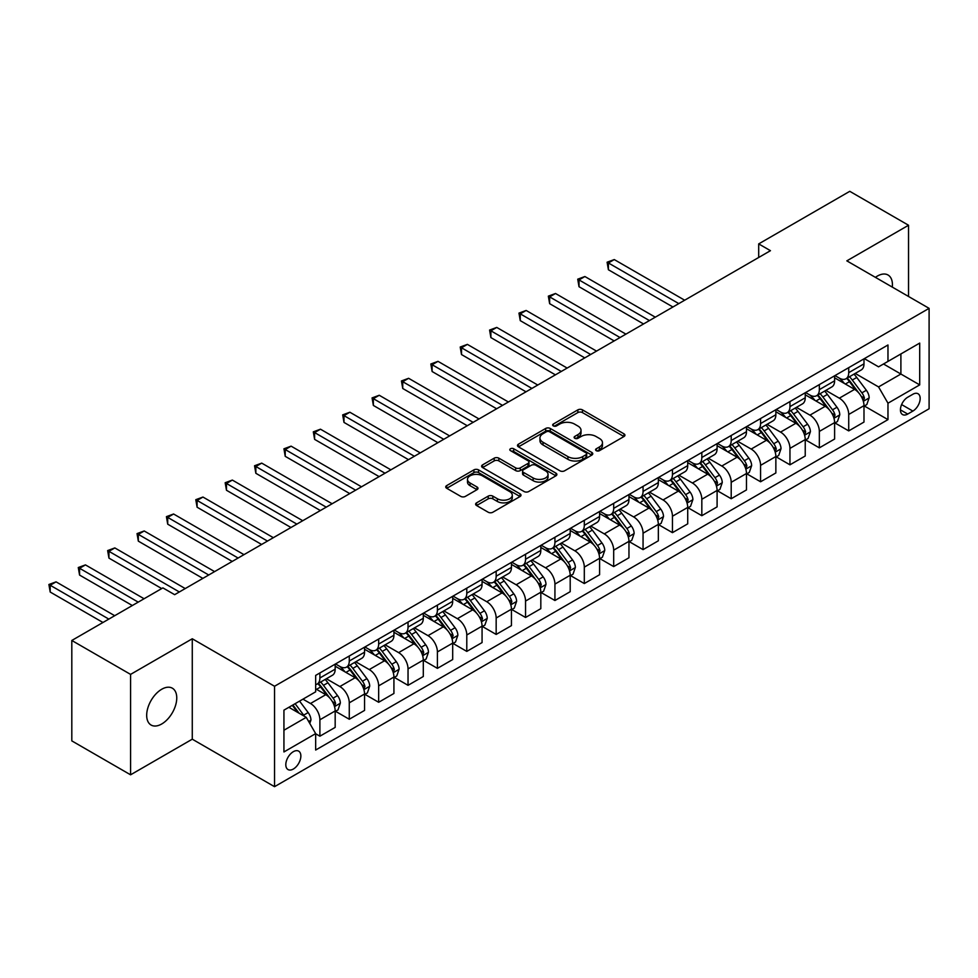 <?xml version="1.0" encoding="UTF-8"?>
<svg xmlns="http://www.w3.org/2000/svg" width="978" height="978" viewBox="0 0 978 978"><rect width="100%" height="100%" fill="white"/><g stroke="black" fill="none" stroke-linecap="round" stroke-linejoin="round"><path stroke-width="1.47" d="M596.238 450.675A2.286 1.32 0 0 0 599.465 450.675L623.988 436.518A3.264 1.883 0 0 0 624.942 435.186A3.264 1.883 0 0 0 623.988 433.853L582.46 409.88A3.264 1.883 0 0 0 577.839 409.88L553.328 424.036A2.286 1.32 0 0 0 552.668 424.965A2.286 1.32 0 0 0 553.328 425.895A2.286 1.32 0 0 0 556.555 425.895L559.734 424.061A10.44 6.027 0 0 1 574.502 424.061L577.961 426.066A10.44 6.027 0 0 1 581.018 430.32A10.44 6.027 0 0 1 577.961 434.587L574.783 436.42A2.286 1.32 0 0 0 574.123 437.349A2.286 1.32 0 0 0 574.783 438.278A2.286 1.32 0 0 0 578.01 438.278L581.189 436.457A10.44 6.027 0 0 1 595.957 436.457L599.416 438.45A10.44 6.027 0 0 1 602.472 442.716A10.44 6.027 0 0 1 599.416 446.97L596.238 448.804A2.286 1.32 0 0 0 595.578 449.733A2.286 1.32 0 0 0 596.238 450.675L596.238 448.804M161.712 723.989A21.271 12.286 120 0 0 175.612 705.248A21.271 12.286 120 0 0 172.348 688.194A21.271 12.286 120 0 0 161.712 689.258A21.271 12.286 120 0 0 147.825 707.999A21.271 12.286 120 0 0 151.077 725.04A21.271 12.286 120 0 0 161.712 723.989M892.303 287.116A21.271 12.286 120 0 0 888.024 275.001A21.271 12.286 120 0 0 877.388 276.065A21.271 12.286 120 0 0 875.408 277.361M293.339 769.038A10.636 6.137 120 0 0 300.283 759.674A10.636 6.137 120 0 0 298.657 751.141A10.636 6.137 120 0 0 293.339 751.679A10.636 6.137 120 0 0 286.383 761.043A10.636 6.137 120 0 0 288.021 769.564A10.636 6.137 120 0 0 293.339 769.038M476.567 502.851A3.264 1.883 0 0 0 475.614 504.183A3.264 1.883 0 0 0 476.567 505.516L488.218 512.24A3.264 1.883 0 0 0 492.826 512.24L520.051 496.518A3.264 1.883 0 0 0 521.005 495.186A3.264 1.883 0 0 0 520.051 493.853L478.523 469.88A3.264 1.883 0 0 0 473.914 469.88L446.689 485.601A3.264 1.883 0 0 0 445.736 486.934A3.264 1.883 0 0 0 446.689 488.266L460.76 496.384A3.264 1.883 0 0 0 465.381 496.384L477.032 489.66A3.264 1.883 0 0 0 477.985 488.328A3.264 1.883 0 0 0 477.032 486.995L470.051 482.973A8.729 5.037 0 0 1 467.496 479.403A8.729 5.037 0 0 1 472.875 474.758A8.729 5.037 0 0 1 482.386 475.846L509.734 491.628A8.729 5.037 0 0 1 512.289 495.186A8.729 5.037 0 0 1 506.897 499.844A8.729 5.037 0 0 1 497.386 498.756L492.826 496.127A3.264 1.883 0 0 0 488.218 496.127L476.567 502.851L476.567 505.516M192.275 638.768L130.575 674.392L71.81 640.468L71.81 740.884L130.575 774.808L192.275 739.185L274.537 786.679L274.537 686.263L192.275 638.768L192.275 739.185M908.538 296.481L908.538 225.246L846.838 260.857L929.1 308.351L274.537 686.263M908.538 225.246L849.772 191.321L758.696 243.901L758.696 257.471M71.81 640.468L162.886 587.888L174.646 594.673L770.456 250.686L758.696 243.901M559.966 470.821A3.264 1.883 0 0 0 564.575 470.821L591.8 455.1A3.264 1.883 0 0 0 592.754 453.768A3.264 1.883 0 0 0 591.8 452.435L550.272 428.462A3.264 1.883 0 0 0 545.663 428.462L518.438 444.183A3.264 1.883 0 0 0 517.484 445.503A3.264 1.883 0 0 0 518.438 446.836L559.966 470.821M511.396 451.164A2.286 1.32 0 0 1 513.707 451.481L513.707 448.768L555.932 473.144A3.264 1.883 0 0 1 556.885 474.477A3.264 1.883 0 0 1 555.932 475.809L528.707 491.531A3.264 1.883 0 0 1 524.086 491.531L482.557 467.557L482.557 464.892A3.264 1.883 0 0 0 481.604 466.225A3.264 1.883 0 0 0 482.557 467.557M482.557 464.892L494.208 458.169A3.264 1.883 0 0 1 498.829 458.169L515.675 467.887A3.264 1.883 0 0 0 520.284 467.887L528.01 463.425A3.264 1.883 0 0 0 528.964 462.093A3.264 1.883 0 0 0 528.01 460.76L510.479 450.638A2.286 1.32 0 0 1 509.807 449.709A2.286 1.32 0 0 1 511.225 448.486A2.286 1.32 0 0 1 513.707 448.768M912.877 394.256L907.706 397.239A10.306 5.954 120 0 0 900.982 406.322A10.306 5.954 120 0 0 902.56 414.574A10.306 5.954 120 0 0 907.706 414.061L912.877 411.078A10.306 5.954 120 0 0 919.613 401.995A10.306 5.954 120 0 0 918.036 393.743A10.306 5.954 120 0 0 912.877 394.256M274.537 786.679L929.1 408.767L929.1 308.351M864.344 358.633L878.562 366.836L887.975 361.408L887.975 344.989L315.662 675.407L315.662 691.825L283.938 710.15L283.938 751.948L315.662 733.622L315.662 750.04L887.975 419.623L887.975 403.205L878.562 386.921L855.2 373.425M887.975 361.408L919.699 343.095L919.699 384.892L887.975 403.205M130.575 674.392L130.575 774.808M883.501 363.987L900.897 374.036L900.897 353.95L919.699 343.095M878.562 386.921L900.897 374.036L919.699 384.892M283.938 730.236L306.261 717.339L288.865 707.302M315.662 733.757L319.892 736.202L319.892 719.784A13.301 7.677 -120 0 0 310.491 703.5L302.972 699.16M319.892 736.202L335.173 727.387L335.173 710.969A13.301 7.677 -120 0 0 325.772 694.686L315.662 688.842M335.527 711.299L349.268 719.246L349.268 702.827A13.301 7.677 -120 0 0 339.867 686.544L326.371 678.744M349.268 719.246L364.549 710.419L364.549 694.001A13.301 7.677 -120 0 0 355.148 677.717L335.173 666.189M364.904 694.343L378.657 702.277L378.657 685.859A13.301 7.677 -120 0 0 369.256 669.575L355.748 661.788M378.657 702.277L393.926 693.463L393.926 677.045A13.301 7.677 -120 0 0 384.525 660.761L364.549 649.221M394.281 677.375L408.034 685.321L408.034 668.903A13.301 7.677 -120 0 0 398.633 652.619L385.136 644.82M408.034 685.321L423.303 676.495L423.303 660.077A13.301 7.677 -120 0 0 413.902 643.793L393.926 632.265M423.657 660.419L437.411 668.353L437.411 651.935A13.301 7.677 -120 0 0 428.009 635.651L414.513 627.864M437.411 668.353L452.692 659.539L452.692 643.121A13.301 7.677 -120 0 0 443.291 626.837L423.303 615.296M453.034 643.451L466.787 651.397L466.787 634.979A13.301 7.677 -120 0 0 457.386 618.695L443.89 610.895M466.787 651.397L482.068 642.57L482.068 626.152A13.301 7.677 -120 0 0 472.667 609.869L452.692 598.34M482.423 626.495L496.164 634.429L496.164 618.01A13.301 7.677 -120 0 0 486.763 601.727L473.266 593.939M496.164 634.429L511.445 625.614L511.445 609.196A13.301 7.677 -120 0 0 502.044 592.912L482.068 581.372M511.8 609.526L525.553 617.473L525.553 601.054A13.301 7.677 -120 0 0 516.152 584.771L502.643 576.971M525.553 617.473L540.822 608.646L540.822 592.228A13.301 7.677 -120 0 0 531.421 575.944L511.445 564.416M541.176 592.57L554.929 600.504L554.929 584.086A13.301 7.677 -120 0 0 545.528 567.802L532.032 560.015M554.929 600.504L570.198 591.69L570.198 575.272A13.301 7.677 -120 0 0 560.797 558.988L540.822 547.448M570.553 575.602L584.306 583.548L584.306 567.13A13.301 7.677 -120 0 0 574.905 550.846L561.409 543.047M584.306 583.548L599.587 574.722L599.587 558.304A13.301 7.677 -120 0 0 590.186 542.02L570.198 530.492M599.93 558.646L613.683 566.58L613.683 550.162A13.301 7.677 -120 0 0 604.282 533.878L590.785 526.091M613.683 566.58L628.964 557.766L628.964 541.347A13.301 7.677 -120 0 0 619.563 525.064L599.587 513.523M629.319 541.69L643.059 549.624L643.059 533.206A13.301 7.677 -120 0 0 633.658 516.922L620.162 509.122M643.059 549.624L658.341 540.797L658.341 524.379A13.301 7.677 -120 0 0 648.94 508.095L628.964 496.567M658.695 524.721L672.448 532.655L672.448 516.237A13.301 7.677 -120 0 0 663.047 499.954L649.539 492.166M672.448 532.655L687.717 523.841L687.717 507.423A13.301 7.677 -120 0 0 678.316 491.139L658.341 479.599M688.072 507.765L701.825 515.699L701.825 499.281A13.301 7.677 -120 0 0 692.424 482.998L678.928 475.198M701.825 515.699L717.094 506.873L717.094 490.455A13.301 7.677 -120 0 0 707.693 474.171L687.717 462.643M717.449 490.797L731.202 498.731L731.202 482.313A13.301 7.677 -120 0 0 721.801 466.029L708.304 458.242M731.202 498.731L746.483 489.917L746.483 473.499A13.301 7.677 -120 0 0 737.082 457.215L717.094 445.675M746.837 473.841L760.578 481.775L760.578 465.357A13.301 7.677 -120 0 0 751.177 449.073L737.681 441.274M760.578 481.775L775.86 472.949L775.86 456.53A13.301 7.677 -120 0 0 766.459 440.247L746.483 428.719M776.214 456.873L789.955 464.819L789.955 448.389A13.301 7.677 -120 0 0 780.554 432.105L767.058 424.318M789.955 464.819L805.236 455.992L805.236 439.574A13.301 7.677 -120 0 0 795.835 423.291L775.86 411.75M805.591 439.917L819.344 447.851L819.344 431.432A13.301 7.677 -120 0 0 809.943 415.149L796.434 407.349M819.344 447.851L834.613 439.036L834.613 422.606A13.301 7.677 -120 0 0 825.212 406.322L805.236 394.794M834.967 422.948L848.721 430.895L848.721 414.464A13.301 7.677 -120 0 0 839.32 398.18L825.823 390.393M848.721 430.895L863.99 422.068L863.99 405.65A13.301 7.677 -120 0 0 854.589 389.366L834.613 377.826M834.967 375.589L839.32 378.107A13.301 7.677 -120 0 0 845.97 378.767A13.301 7.677 -120 0 0 848.721 372.679L848.721 367.655M805.591 392.557L809.943 395.063A13.301 7.677 -120 0 0 816.581 395.723A13.301 7.677 -120 0 0 819.344 389.635L819.344 384.611M776.214 409.513L780.554 412.031A13.301 7.677 -120 0 0 787.204 412.679A13.301 7.677 -120 0 0 789.955 406.603L789.955 401.579M746.825 426.481L751.177 428.987A13.301 7.677 -120 0 0 757.828 429.648A13.301 7.677 -120 0 0 760.578 423.56L760.578 418.535M717.449 443.437L721.801 445.956A13.301 7.677 -120 0 0 728.451 446.604A13.301 7.677 -120 0 0 731.202 440.528L731.202 435.503M688.072 460.406L692.424 462.912A13.301 7.677 -120 0 0 699.074 463.572A13.301 7.677 -120 0 0 701.825 457.484L701.825 452.459M658.695 477.362L663.047 479.88A13.301 7.677 -120 0 0 669.685 480.528A13.301 7.677 -120 0 0 672.448 474.452L672.448 469.428M629.319 494.33L633.658 496.836A13.301 7.677 -120 0 0 640.309 497.496A13.301 7.677 -120 0 0 643.059 491.408L643.059 486.384M599.93 511.286L604.282 513.792A13.301 7.677 -120 0 0 610.932 514.452A13.301 7.677 -120 0 0 613.683 508.364L613.683 503.352M570.553 528.254L574.905 530.761A13.301 7.677 -120 0 0 581.555 531.421A13.301 7.677 -120 0 0 584.306 525.333L584.306 520.308M541.176 545.211L545.528 547.717A13.301 7.677 -120 0 0 552.179 548.377A13.301 7.677 -120 0 0 554.929 542.289L554.929 537.277M511.8 562.179L516.152 564.685A13.301 7.677 -120 0 0 522.79 565.345A13.301 7.677 -120 0 0 525.553 559.257L525.553 554.233M482.423 579.135L486.763 581.641A13.301 7.677 -120 0 0 493.413 582.301A13.301 7.677 -120 0 0 496.164 576.213L496.164 571.201M453.034 596.103L457.386 598.609A13.301 7.677 -120 0 0 464.037 599.269A13.301 7.677 -120 0 0 466.787 593.181L466.787 588.157M423.657 613.059L428.009 615.565A13.301 7.677 -120 0 0 434.66 616.226A13.301 7.677 -120 0 0 437.411 610.138L437.411 605.125M394.281 630.015L398.633 632.534A13.301 7.677 -120 0 0 405.283 633.194A13.301 7.677 -120 0 0 408.034 627.106L408.034 622.081M364.904 646.984L369.256 649.49A13.301 7.677 -120 0 0 375.894 650.15A13.301 7.677 -120 0 0 378.657 644.062L378.657 639.05M335.527 663.94L339.867 666.458A13.301 7.677 -120 0 0 346.518 667.118A13.301 7.677 -120 0 0 349.268 661.03L349.268 656.006M864.344 405.992L887.975 419.623M845.97 378.767L861.239 369.941A13.301 7.677 -120 0 0 863.99 363.853L863.99 358.828M816.581 395.723L831.862 386.909A13.301 7.677 -120 0 0 834.613 380.821L834.613 375.796M787.204 412.679L802.486 403.865A13.301 7.677 -120 0 0 805.236 397.777L805.236 392.753M757.828 429.648L773.109 420.821A13.301 7.677 -120 0 0 775.86 414.745L775.86 409.721M728.451 446.604L743.72 437.789A13.301 7.677 -120 0 0 746.483 431.701L746.483 426.677M699.074 463.572L714.343 454.746A13.301 7.677 -120 0 0 717.094 448.67L717.094 443.645M669.685 480.528L684.967 471.714A13.301 7.677 -120 0 0 687.717 465.626L687.717 460.601M640.309 497.496L655.59 488.67A13.301 7.677 -120 0 0 658.341 482.594L658.341 477.57M610.932 514.452L626.213 505.638A13.301 7.677 -120 0 0 628.964 499.55L628.964 494.526M581.555 531.421L596.824 522.594A13.301 7.677 -120 0 0 599.587 516.506L599.587 511.494M552.179 548.377L567.448 539.563A13.301 7.677 -120 0 0 570.198 533.475L570.198 528.45M522.79 565.345L538.071 556.519A13.301 7.677 -120 0 0 540.822 550.431L540.822 545.418M493.413 582.301L508.694 573.487A13.301 7.677 -120 0 0 511.445 567.399L511.445 562.374M464.037 599.269L479.318 590.443A13.301 7.677 -120 0 0 482.068 584.355L482.068 579.343M434.66 616.226L449.929 607.411A13.301 7.677 -120 0 0 452.692 601.323L452.692 596.299M405.283 633.194L420.552 624.367A13.301 7.677 -120 0 0 423.303 618.279L423.303 613.267M375.894 650.15L391.176 641.336A13.301 7.677 -120 0 0 393.926 635.248L393.926 630.223M346.518 667.118L361.799 658.292A13.301 7.677 -120 0 0 364.549 652.204L364.549 647.191M315.662 684.612A13.301 7.677 -120 0 0 317.141 684.074L332.422 675.26A13.301 7.677 -120 0 0 335.173 669.172L335.173 664.148M317.141 684.074A13.301 7.677 -120 0 0 319.892 677.986L319.892 672.974M306.261 717.339L315.662 733.622M597.155 450.992L599.416 449.684A10.44 6.027 0 0 0 602.472 445.43L602.472 442.716M581.018 430.32L581.018 433.034A10.44 6.027 0 0 1 577.961 437.3L575.7 438.609M623.94 436.543L582.46 412.594A3.264 1.883 0 0 0 577.839 412.594L554.245 426.225M591.751 455.125L550.272 431.176A3.264 1.883 0 0 0 545.663 431.176L518.487 446.86M586.03 454.697A2.286 1.32 0 0 0 586.702 453.768A2.286 1.32 0 0 0 586.03 452.838L549.587 431.787A2.286 1.32 0 0 0 546.347 431.787L543.01 433.719A10.44 6.027 0 0 0 539.954 437.985A10.44 6.027 0 0 0 543.01 442.252L567.925 456.628A10.44 6.027 0 0 0 582.692 456.628L586.03 454.697L586.03 457.411A2.286 1.32 0 0 0 586.702 456.481L586.702 453.768M539.954 437.985L539.954 440.699A10.44 6.027 0 0 0 543.01 444.966L543.01 442.252M586.03 457.411L582.692 459.342A10.44 6.027 0 0 1 567.925 459.342L543.01 444.966M482.606 467.582L494.208 460.882L494.208 458.169M528.964 462.093L528.964 464.807A3.264 1.883 0 0 1 528.01 466.139L520.284 470.601A3.264 1.883 0 0 1 515.675 470.601L498.829 460.882A3.264 1.883 0 0 0 494.208 460.882M513.707 451.481L555.883 475.834M533.144 477.973A8.729 5.037 0 0 0 542.656 479.073A8.729 5.037 0 0 0 548.047 474.416A8.729 5.037 0 0 0 545.492 470.846L535.858 465.284A3.264 1.883 0 0 0 531.237 465.284L523.511 469.746A3.264 1.883 0 0 0 522.558 471.078A3.264 1.883 0 0 0 523.511 472.411L533.144 477.973L533.144 480.687A8.729 5.037 0 0 0 542.656 481.787A8.729 5.037 0 0 0 548.047 477.13L548.047 474.416M522.558 471.078L522.558 473.792A3.264 1.883 0 0 0 523.511 475.125L523.511 472.411M533.144 480.687L523.511 475.125M512.289 495.186L512.289 497.9A8.729 5.037 0 0 1 506.897 502.558A8.729 5.037 0 0 1 497.386 501.469L492.826 498.841A3.264 1.883 0 0 0 488.218 498.841L476.604 505.54M467.496 479.403L467.496 482.117A8.729 5.037 0 0 0 470.051 485.687L470.051 482.973M476.983 489.685L470.051 485.687M520.015 496.543L478.523 472.594A3.264 1.883 0 0 0 473.914 472.594L446.738 488.291M863.99 406.188L866.814 404.562L869.161 397.777A8.814 5.086 -120 0 0 866.349 390.283L856.752 377.459A25.428 14.682 -120 0 0 853.977 374.134M844.43 383.498A25.428 14.682 -120 0 0 839.222 378.046M863.195 400.797L864.405 398.156A8.814 5.086 -120 0 0 861.887 392.85L852.29 380.039A25.428 14.682 -120 0 0 849.515 376.713M847.144 378.083A21.113 12.188 60 0 1 850.615 382.019L858.733 392.863M684.661 300.209L614.27 259.573L608.402 262.972L608.402 269.757L672.913 306.994M846.691 378.339A25.428 14.682 60 0 1 849.466 381.664L855.848 390.185M608.402 269.757L607.106 262.214L678.793 303.608M607.106 262.214L614.27 259.573M834.613 423.156L837.437 421.53L839.784 414.745A8.814 5.086 -120 0 0 836.972 407.239L827.376 394.415A25.428 14.682 -120 0 0 824.601 391.102M815.041 400.454A25.428 14.682 -120 0 0 809.845 395.014M833.818 417.765L835.029 415.112A8.814 5.086 -120 0 0 832.51 409.819L822.901 396.995A25.428 14.682 -120 0 0 820.126 393.682M817.767 395.039A21.113 12.188 60 0 1 821.227 398.975L829.356 409.831M655.284 317.178L584.893 276.529L579.013 279.928L579.013 286.713L643.536 323.962M817.315 395.308A25.428 14.682 60 0 1 820.09 398.633L826.471 407.154M579.013 286.713L577.729 279.182L649.404 320.564M577.729 279.182L584.893 276.529M805.236 440.112L808.06 438.486L810.407 431.701A8.814 5.086 -120 0 0 807.596 424.207L797.987 411.383A25.428 14.682 -120 0 0 795.224 408.058M785.664 417.423A25.428 14.682 -120 0 0 780.456 411.97M804.429 434.721L805.652 432.08A8.814 5.086 -120 0 0 803.134 426.775L793.525 413.963A25.428 14.682 -120 0 0 790.75 410.638M788.39 412.007A21.113 12.188 60 0 1 791.85 415.943L799.98 426.787M625.908 334.134L555.516 293.498L549.636 296.884L549.636 303.669L614.16 340.919M787.938 412.264A25.428 14.682 60 0 1 790.701 415.589L797.094 424.11M549.636 303.669L548.34 296.138L620.028 337.532M548.34 296.138L555.516 293.498M775.86 457.081L778.684 455.455L781.031 448.67A8.814 5.086 -120 0 0 778.219 441.164L768.61 428.34A25.428 14.682 -120 0 0 765.835 425.027M756.287 434.379A25.428 14.682 -120 0 0 751.08 428.939M775.053 451.677L776.275 449.036A8.814 5.086 -120 0 0 773.757 443.743L764.148 430.919A25.428 14.682 -120 0 0 761.373 427.594M759.014 428.963A21.113 12.188 60 0 1 762.473 432.899L770.603 443.755M596.531 351.102L526.14 310.454L520.259 313.852L520.259 320.637L584.771 357.887M758.549 429.232A25.428 14.682 60 0 1 761.324 432.545L767.718 441.078M520.259 320.637L518.963 313.107L590.651 354.488M518.963 313.107L526.14 310.454M746.483 474.037L749.295 472.411L751.654 465.626A8.814 5.086 -120 0 0 748.842 458.132L739.234 445.308A25.428 14.682 -120 0 0 736.458 441.983M726.911 451.347A25.428 14.682 -120 0 0 721.703 445.895M745.676 468.645L746.899 466.005A8.814 5.086 -120 0 0 744.368 460.699L734.771 447.887A25.428 14.682 -120 0 0 731.996 444.562M729.625 445.931A21.113 12.188 60 0 1 733.097 449.868L741.214 460.711M567.142 368.058L496.751 327.422L490.883 330.808L490.883 337.593L555.394 374.843M729.172 446.188A25.428 14.682 60 0 1 731.947 449.513L738.329 458.034M490.883 337.593L489.587 330.063L561.274 371.457M489.587 330.063L496.751 327.422M717.094 491.005L719.918 489.379L722.265 482.594A8.814 5.086 -120 0 0 719.453 475.088L709.857 462.264A25.428 14.682 -120 0 0 707.082 458.951M697.534 468.303A25.428 14.682 -120 0 0 692.326 462.851M716.299 485.601L717.51 482.961A8.814 5.086 -120 0 0 714.991 477.667L705.395 464.843A25.428 14.682 -120 0 0 702.62 461.518M700.248 462.887A21.113 12.188 60 0 1 703.708 466.824L711.837 477.68M537.766 385.026L467.374 344.378L461.506 347.777L461.506 354.562L526.017 391.811M699.796 463.156A25.428 14.682 60 0 1 702.571 466.469L708.952 475.002M461.506 354.562L460.21 347.031L531.898 388.413M460.21 347.031L467.374 344.378M687.717 507.961L690.541 506.335L692.889 499.55A8.814 5.086 -120 0 0 690.077 492.044L680.48 479.232A25.428 14.682 -120 0 0 677.705 475.907M668.145 485.271A25.428 14.682 -120 0 0 662.95 479.819M686.923 502.57L688.133 499.929A8.814 5.086 -120 0 0 685.615 494.623L676.006 481.812A25.428 14.682 -120 0 0 673.231 478.486M670.871 479.856A21.113 12.188 60 0 1 674.331 483.792L682.461 494.636M508.389 401.982L437.997 361.347L432.117 364.733L432.117 371.518L496.641 408.767M670.419 480.112A25.428 14.682 60 0 1 673.194 483.438L679.576 491.958M432.117 371.518L430.833 363.987L502.509 405.381M430.833 363.987L437.997 361.347M658.341 524.929L661.165 523.303L663.512 516.506A8.814 5.086 -120 0 0 660.7 509.012L651.091 496.188A25.428 14.682 -120 0 0 648.328 492.863M638.768 502.227A25.428 14.682 -120 0 0 633.561 496.775M657.534 519.526L658.756 516.885A8.814 5.086 -120 0 0 656.238 511.592L646.629 498.768A25.428 14.682 -120 0 0 643.854 495.443M641.495 496.812A21.113 12.188 60 0 1 644.954 500.748L653.084 511.604M479.012 418.951L408.621 378.303L402.74 381.701L402.74 388.486L467.264 425.736M641.042 497.081A25.428 14.682 60 0 1 643.805 500.394L650.199 508.927M402.74 388.486L401.445 380.955L473.132 422.337M401.445 380.955L408.621 378.303M628.964 541.885L631.788 540.259L634.135 533.475A8.814 5.086 -120 0 0 631.323 525.968L621.715 513.157A25.428 14.682 -120 0 0 618.94 509.831M609.392 519.196A25.428 14.682 -120 0 0 604.184 513.743M628.157 536.494L629.38 533.854A8.814 5.086 -120 0 0 626.861 528.548L617.252 515.736A25.428 14.682 -120 0 0 614.477 512.411M612.106 513.78A21.113 12.188 60 0 1 615.578 517.717L623.707 528.56M449.635 435.907L379.244 395.271L373.364 398.657L373.364 405.442L437.875 442.692M611.653 514.037A25.428 14.682 60 0 1 614.428 517.362L620.822 525.883M373.364 405.442L372.068 397.912L443.755 439.305M372.068 397.912L379.244 395.271M599.587 558.854L602.399 557.216L604.759 550.431A8.814 5.086 -120 0 0 601.947 542.937L592.338 530.113A25.428 14.682 -120 0 0 589.563 526.787M580.015 536.152A25.428 14.682 -120 0 0 574.807 530.699M598.78 553.45L600.003 550.81A8.814 5.086 -120 0 0 597.472 545.516L587.876 532.692A25.428 14.682 -120 0 0 585.101 529.367M582.729 530.736A21.113 12.188 60 0 1 586.201 534.673L594.318 545.528M420.247 452.875L349.855 412.227L343.987 415.626L343.987 422.41L408.498 459.66M582.277 531.005A25.428 14.682 60 0 1 585.052 534.318L591.433 542.851M343.987 422.41L342.691 414.88L414.379 456.261M342.691 414.88L349.855 412.227M570.198 575.81L573.022 574.184L575.37 567.399A8.814 5.086 -120 0 0 572.558 559.893L562.961 547.081A25.428 14.682 -120 0 0 560.186 543.756M550.638 553.12A25.428 14.682 -120 0 0 545.431 547.668M569.404 570.418L570.614 567.778A8.814 5.086 -120 0 0 568.096 562.472L558.499 549.66A25.428 14.682 -120 0 0 555.724 546.335M553.352 547.704A21.113 12.188 60 0 1 556.812 551.641L564.942 562.484M390.87 469.831L320.478 429.195L314.61 432.582L314.61 439.366L379.122 476.616M552.9 547.961A25.428 14.682 60 0 1 555.675 551.286L562.057 559.807M314.61 439.366L313.315 431.836L385.002 473.23M313.315 431.836L320.478 429.195M540.822 592.778L543.646 591.14L545.993 584.355A8.814 5.086 -120 0 0 543.181 576.861L533.585 564.037A25.428 14.682 -120 0 0 530.809 560.712M521.25 570.076A25.428 14.682 -120 0 0 516.054 564.624M540.027 587.375L541.237 584.734A8.814 5.086 -120 0 0 538.719 579.441L529.11 566.617A25.428 14.682 -120 0 0 526.335 563.291M523.976 564.661A21.113 12.188 60 0 1 527.435 568.597L535.565 579.453M361.493 486.799L291.102 446.151L285.221 449.55L285.221 456.335L349.745 493.584M523.523 564.929A25.428 14.682 60 0 1 526.298 568.242L532.68 576.763M285.221 456.335L283.938 448.804L355.613 490.186M283.938 448.804L291.102 446.151M511.445 609.734L514.269 608.108L516.616 601.323A8.814 5.086 -120 0 0 513.805 593.817L504.196 581.005A25.428 14.682 -120 0 0 501.421 577.68M491.873 587.032A25.428 14.682 -120 0 0 486.665 581.592M510.638 604.343L511.861 601.702A8.814 5.086 -120 0 0 509.342 596.397L499.734 583.585A25.428 14.682 -120 0 0 496.958 580.26M494.599 581.629A21.113 12.188 60 0 1 498.059 585.565L506.188 596.409M332.117 503.756L261.725 463.12L255.845 466.506L255.845 473.291L320.368 510.54M494.134 581.886A25.428 14.682 60 0 1 496.91 585.211L503.303 593.732M255.845 473.291L254.549 465.76L326.236 507.154M254.549 465.76L261.725 463.12M482.068 626.702L484.892 625.064L487.24 618.279A8.814 5.086 -120 0 0 484.428 610.785L474.819 597.961A25.428 14.682 -120 0 0 472.044 594.636M462.496 604.001A25.428 14.682 -120 0 0 457.288 598.548M481.262 621.299L482.484 618.658A8.814 5.086 -120 0 0 479.966 613.365L470.357 600.541A25.428 14.682 -120 0 0 467.582 597.216M465.21 598.585A21.113 12.188 60 0 1 468.682 602.521L476.812 613.377M302.74 520.724L232.348 480.076L226.468 483.474L226.468 490.259L290.979 527.509M464.758 598.842A25.428 14.682 60 0 1 467.533 602.167L473.927 610.688M226.468 490.259L225.172 482.729L296.86 524.11M225.172 482.729L232.348 480.076M452.692 643.658L455.503 642.033L457.863 635.248A8.814 5.086 -120 0 0 455.051 627.742L445.442 614.93A25.428 14.682 -120 0 0 442.667 611.605M433.12 620.957A25.428 14.682 -120 0 0 427.912 615.517M451.885 638.267L453.107 635.627A8.814 5.086 -120 0 0 450.577 630.321L440.98 617.509A25.428 14.682 -120 0 0 438.205 614.184M435.833 615.541A21.113 12.188 60 0 1 439.305 619.49L447.423 630.333M273.351 537.68L202.959 497.044L197.091 500.43L197.091 507.215L261.603 544.465M435.381 615.81A25.428 14.682 60 0 1 438.156 619.135L444.538 627.656M197.091 507.215L195.796 499.685L267.483 541.078M195.796 499.685L202.959 497.044M423.303 660.627L426.127 658.989L428.474 652.204A8.814 5.086 -120 0 0 425.662 644.71L416.066 631.886A25.428 14.682 -120 0 0 413.291 628.561M403.743 637.925A25.428 14.682 -120 0 0 398.535 632.473M422.508 655.223L423.719 652.583A8.814 5.086 -120 0 0 421.2 647.289L411.604 634.465A25.428 14.682 -120 0 0 408.828 631.14M406.457 632.509A21.113 12.188 60 0 1 409.916 636.446L418.046 647.302M243.974 554.648L173.583 514L167.715 517.399L167.715 524.184L232.226 561.433M406.004 632.766A25.428 14.682 60 0 1 408.78 636.091L415.161 644.612M167.715 524.184L166.419 516.653L238.106 558.035M166.419 516.653L173.583 514M393.926 677.583L396.75 675.957L399.097 669.172A8.814 5.086 -120 0 0 396.286 661.666L386.689 648.854A25.428 14.682 -120 0 0 383.914 645.529M374.354 654.881A25.428 14.682 -120 0 0 369.158 649.441M393.132 672.192L394.342 669.539A8.814 5.086 -120 0 0 391.823 664.245L382.215 651.421A25.428 14.682 -120 0 0 379.44 648.108M377.08 649.465A21.113 12.188 60 0 1 380.54 653.414L388.669 664.258M214.598 571.604L144.206 530.968L138.326 534.355L138.326 541.14L202.849 578.389M376.628 649.734A25.428 14.682 60 0 1 379.403 653.059L385.784 661.58M138.326 541.14L137.042 533.609L208.717 574.991M137.042 533.609L144.206 530.968M364.549 694.539L367.373 692.913L369.721 686.128A8.814 5.086 -120 0 0 366.909 678.634L357.3 665.81A25.428 14.682 -120 0 0 354.525 662.485M344.977 671.849A25.428 14.682 -120 0 0 339.769 666.397M363.743 689.148L364.965 686.507A8.814 5.086 -120 0 0 362.447 681.214L352.838 668.39A25.428 14.682 -120 0 0 350.063 665.064M347.703 666.434A21.113 12.188 60 0 1 351.163 670.37L359.293 681.226M185.221 588.56L114.829 547.924L108.949 551.323L108.949 558.108L161.712 588.56M347.239 666.69A25.428 14.682 60 0 1 350.014 670.016L356.408 678.536M108.949 558.108L107.653 550.577L179.341 591.959M107.653 550.577L114.829 547.924M335.173 711.507L337.997 709.881L340.344 703.096A8.814 5.086 -120 0 0 337.532 695.59L327.923 682.778A25.428 14.682 -120 0 0 325.148 679.453M334.366 706.116L335.588 703.463A8.814 5.086 -120 0 0 333.058 698.17L323.461 685.346A25.428 14.682 -120 0 0 320.686 682.033M318.315 683.39A21.113 12.188 60 0 1 321.786 687.338L329.916 698.182M144.084 598.744L85.453 564.893L79.573 568.279L79.573 575.064L132.336 605.529M317.862 683.659A25.428 14.682 60 0 1 320.637 686.984L327.019 695.505M79.573 575.064L78.277 567.533L138.216 602.13M78.277 567.533L85.453 564.893M309.781 723.451L310.955 720.053A8.814 5.086 -120 0 0 308.156 712.559L299.586 701.116M114.707 615.7L56.064 581.849L50.196 585.247L50.196 592.032L102.959 622.485M304.488 716.312A8.814 5.086 -120 0 0 303.681 715.138L295.111 703.695M292.911 704.967L299.072 713.182M292.3 705.321L297.52 712.29M50.196 592.032L48.9 584.502L108.827 619.098M48.9 584.502L56.064 581.849M310.491 703.5L325.772 694.686M339.867 686.544L355.148 677.717M369.256 669.575L384.525 660.761M398.633 652.619L413.902 643.793M428.009 635.651L443.291 626.837M457.386 618.695L472.667 609.869M486.763 601.727L502.044 592.912M516.152 584.771L531.421 575.944M545.528 567.802L560.797 558.988M574.905 550.846L590.186 542.02M604.282 533.878L619.563 525.064M633.658 516.922L648.94 508.095M663.047 499.954L678.316 491.139M692.424 482.998L707.693 474.171M721.801 466.029L737.082 457.215M751.177 449.073L766.459 440.247M780.554 432.105L795.835 423.291M809.943 415.149L825.212 406.322M839.32 398.18L854.589 389.366M848.721 372.679L863.99 363.853M848.721 414.464L863.99 405.65M819.344 431.432L834.613 422.606M819.344 389.635L834.613 380.821M789.955 448.389L805.236 439.574M789.955 406.603L805.236 397.777M760.578 465.357L775.86 456.53M760.578 423.56L775.86 414.745M731.202 482.313L746.483 473.499M731.202 440.528L746.483 431.701M701.825 499.281L717.094 490.455M701.825 457.484L717.094 448.67M672.448 516.237L687.717 507.423M672.448 474.452L687.717 465.626M643.059 533.206L658.341 524.379M643.059 491.408L658.341 482.594M613.683 550.162L628.964 541.347M613.683 508.364L628.964 499.55M584.306 567.13L599.587 558.304M584.306 525.333L599.587 516.506M554.929 584.086L570.198 575.272M554.929 542.289L570.198 533.475M525.553 601.054L540.822 592.228M525.553 559.257L540.822 550.431M496.164 618.01L511.445 609.196M496.164 576.213L511.445 567.399M466.787 634.979L482.068 626.152M466.787 593.181L482.068 584.355M437.411 651.935L452.692 643.121M437.411 610.138L452.692 601.323M408.034 668.903L423.303 660.077M408.034 627.106L423.303 618.279M378.657 685.859L393.926 677.045M378.657 644.062L393.926 635.248M349.268 702.827L364.549 694.001M349.268 661.03L364.549 652.204M319.892 719.784L335.173 710.969M319.892 677.986L335.173 669.172M901.606 404.574L912.877 411.078M900.42 409.855L907.706 414.061M599.416 449.684L599.416 446.97M574.783 438.278L574.783 436.42M577.961 437.3L577.961 434.587M553.328 425.895L553.328 424.036M577.839 412.594L577.839 409.88M582.46 412.594L582.46 409.88M623.988 436.518L623.988 433.853M518.438 446.836L518.438 444.183M545.663 431.176L545.663 428.462M550.272 431.176L550.272 428.462M591.8 455.1L591.8 452.435M567.925 459.342L567.925 456.628M582.692 459.342L582.692 456.628M498.829 460.882L498.829 458.169M515.675 470.601L515.675 467.887M520.284 470.601L520.284 467.887M528.01 466.139L528.01 463.425M555.932 475.809L555.932 473.144M488.218 498.841L488.218 496.127M492.826 498.841L492.826 496.127M497.386 501.469L497.386 498.756M477.032 489.66L477.032 486.995M446.689 488.266L446.689 485.601M473.914 472.594L473.914 469.88M478.523 472.594L478.523 469.88M520.051 496.518L520.051 493.853M863.342 401.286L869.112 397.948M852.29 380.039L856.752 377.459M845.359 384.036L849.466 381.664M861.887 392.85L866.349 390.283M861.19 396.298L864.405 398.156M833.953 418.242L839.723 414.916M822.901 396.995L827.376 394.415M815.982 400.992L820.09 398.633M832.51 409.819L836.972 407.239M831.813 413.254L835.029 415.112M804.576 435.198L810.346 431.873M793.525 413.963L797.987 411.383M786.605 417.961L790.701 415.589M803.134 426.775L807.596 424.207M802.437 430.222L805.652 432.08M775.199 452.166L780.97 448.829M764.148 430.919L768.61 428.34M757.229 434.917L761.324 432.545M773.757 443.743L778.219 441.164M773.048 447.178L776.275 449.036M745.823 469.122L751.593 465.797M734.771 447.887L739.234 445.308M727.84 451.885L731.947 449.513M744.368 460.699L748.842 458.132M743.671 464.147L746.899 466.005M716.446 486.09L722.216 482.753M705.395 464.843L709.857 462.264M698.463 468.841L702.571 466.469M714.991 477.667L719.453 475.088M714.295 481.103L717.51 482.961M687.057 503.047L692.827 499.721M676.006 481.812L680.48 479.232M669.086 485.809L673.194 483.438M685.615 494.623L690.077 492.044M684.918 498.071L688.133 499.929M657.681 520.015L663.451 516.677M646.629 498.768L651.091 496.188M639.71 502.765L643.805 500.394M656.238 511.592L660.7 509.012M655.541 515.027L658.756 516.885M628.304 536.971L634.074 533.646M617.252 515.736L621.715 513.157M610.333 519.734L614.428 517.362M626.861 528.548L631.323 525.968M626.152 531.995L629.38 533.854M598.927 553.939L604.697 550.602M587.876 532.692L592.338 530.113M580.944 536.69L585.052 534.318M597.472 545.516L601.947 542.937M596.776 548.951L600.003 550.81M569.551 570.895L575.321 567.57M558.499 549.66L562.961 547.081M551.568 553.658L555.675 551.286M568.096 562.472L572.558 559.893M567.399 565.92L570.614 567.778M540.162 587.864L545.932 584.526M529.11 566.617L533.585 564.037M522.191 570.614L526.298 568.242M538.719 579.441L543.181 576.861M538.022 582.876L541.237 584.734M510.785 604.82L516.555 601.494M499.734 583.585L504.196 581.005M492.814 587.582L496.91 585.211M509.342 596.397L513.805 593.817M508.646 599.844L511.861 601.702M481.408 621.788L487.178 618.451M470.357 600.541L474.819 597.961M463.438 604.538L467.533 602.167M479.966 613.365L484.428 610.785M479.257 616.8L482.484 618.658M452.032 638.744L457.802 635.419M440.98 617.509L445.442 614.93M434.049 621.507L438.156 619.135M450.577 630.321L455.051 627.742M449.88 633.768L453.107 635.627M422.655 655.712L428.425 652.375M411.604 634.465L416.066 631.886M404.672 638.463L408.78 636.091M421.2 647.289L425.662 644.71M420.503 650.725L423.719 652.583M393.266 672.668L399.036 669.343M382.215 651.421L386.689 648.854M375.295 655.431L379.403 653.059M391.823 664.245L396.286 661.666M391.127 667.681L394.342 669.539M363.889 689.637L369.66 686.299M352.838 668.39L357.3 665.81M345.919 672.387L350.014 670.016M362.447 681.214L366.909 678.634M361.75 684.649L364.965 686.507M334.513 706.593L340.283 703.268M323.461 685.346L327.923 682.778M316.53 689.343L320.637 686.984M333.058 698.17L337.532 695.59M332.361 701.605L335.588 703.463M308.669 721.519L310.906 720.224M303.681 715.138L308.156 712.559"/></g></svg>
